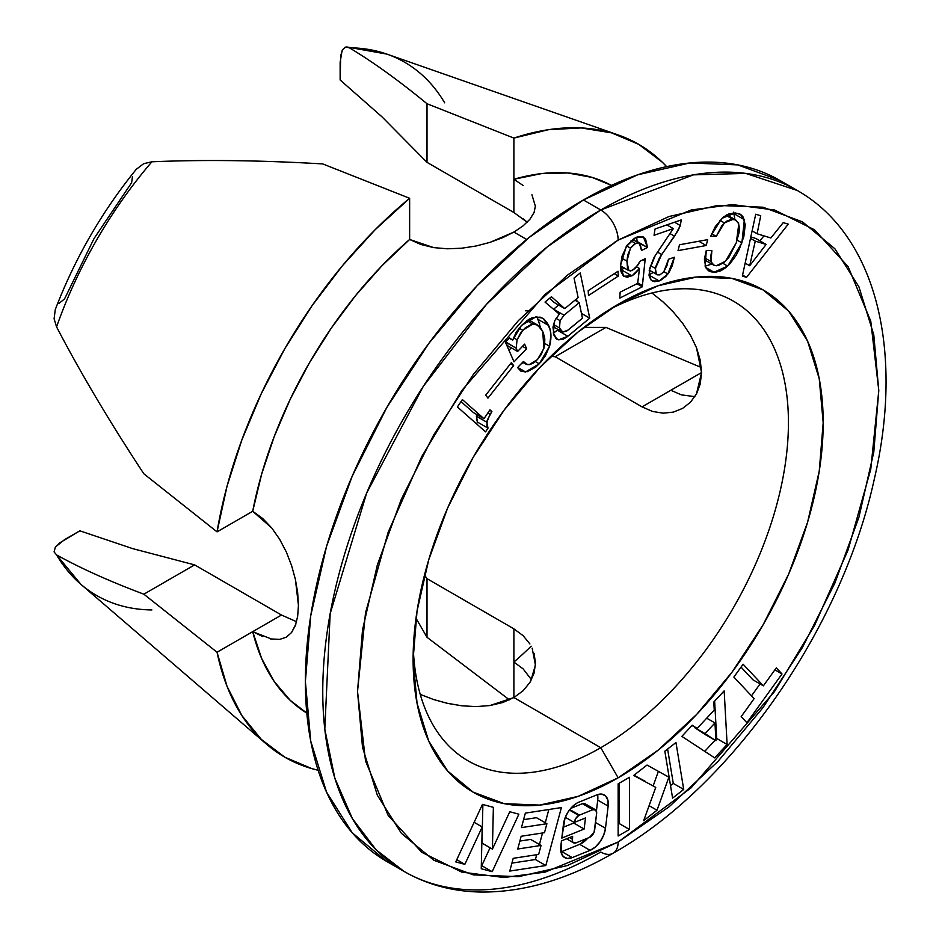 <?xml version="1.0" encoding="UTF-8"?>
<svg xmlns="http://www.w3.org/2000/svg" width="939" height="939" viewBox="0 0 939 939"><rect width="100%" height="100%" fill="white"/><g stroke="black" fill="none" stroke-linecap="round" stroke-linejoin="round"><path stroke-width="1.41" d="M564.632 857.577A19.167 11.068 -60 0 0 572.215 857.612L561.792 851.591L572.215 857.612L590.091 850.358L579.668 844.337L590.091 850.358A19.167 11.068 -60 0 0 605.491 828.292L595.549 822.552L605.491 828.292L608.143 806.12L597.72 800.098L608.143 806.12A19.167 11.068 -60 0 0 604.329 794.957A19.167 11.068 -60 0 0 596.735 794.922L578.858 802.176A19.167 11.068 -60 0 0 576.863 803.15L572.144 806.859L568.013 812.059L564.996 818.104L561.804 838.104L584.14 829.043L573.717 823.022L584.14 829.043L585.478 817.951L574.304 822.482L565.313 817.294L574.304 822.482A6.385 3.686 -60 0 1 578.776 815.451L569.41 810.052L578.776 815.451L575.818 818.421L574.304 822.482L585.478 817.951L584.14 829.043L561.804 838.104L563.459 824.242A19.167 11.068 -60 0 1 576.863 803.15A19.167 11.068 -60 0 1 578.858 802.176L596.735 794.922L601.711 794.112L605.632 795.955L607.885 800.169L608.143 806.12L605.491 828.292L603.707 835.064L600.15 841.637L595.373 847.013L590.091 850.358L572.215 857.612L567.238 858.422L563.318 856.579L561.064 852.366L561.463 840.875L572.637 836.344L572.391 841.098L573.142 842.506L576.112 842.846L589.516 837.4L594.058 832.306L596.641 813.42L595.807 810.028L592.838 809.688L579.433 815.122L569.785 809.559L579.433 815.122A6.385 3.686 120 0 0 578.776 815.451A6.385 3.686 -60 0 1 579.433 815.122L592.838 809.688A6.385 3.686 -60 0 1 595.373 809.7A6.385 3.686 -60 0 1 596.641 813.42L594.645 830.053A6.385 3.686 -60 0 1 589.516 837.4L576.112 842.846A6.385 3.686 -60 0 1 573.576 842.835A6.385 3.686 -60 0 1 572.309 839.114L569.621 837.565L572.309 839.114L572.637 836.344L561.463 840.875L560.806 846.415A19.167 11.068 -60 0 0 564.632 857.577L564.456 857.483M262.65 636.525L252.708 631.654A304.706 175.922 120 0 0 306.807 713.088L290.257 700.377L274.247 681.55L261.652 658.497L252.708 631.654L217.05 652.241L143.855 594.187C109.746 581.382 80.648 568.295 56.563 554.902L80.824 584.269A307.91 177.776 120 0 1 56.563 554.902L54.075 551.897L55.284 547.437L59.72 542.883L79.85 530.817L132.739 548.646L79.85 530.817L64.556 539.643L55.847 546.651M535.488 205.641L534.08 212.519L529.889 219.303L523.105 225.865L513.891 232.074L526.685 239.457L513.891 232.074L502.717 237.649L489.935 242.379L476.12 245.983L461.8 248.201L447.422 248.8L433.642 247.603L420.848 244.48L409.639 239.457A304.706 175.922 120 0 0 252.708 511.274L262.732 518.528L271.77 528L279.728 539.385L286.36 552.073L291.606 565.607L295.398 579.398L297.675 592.779L298.438 605.303L297.663 616.324L295.374 625.515L291.583 632.522L286.348 637.17L279.681 639.389L270.444 638.907M413.313 649.06A265.385 153.221 120 0 0 600.772 747.714L618.144 777.809A289.963 167.412 -60 0 1 413.113 659.424A289.963 167.412 -60 0 1 618.144 304.306L658.145 285.749L696.609 277.017L732.056 278.437L763.125 289.94L788.631 311.091L807.575 341.092L819.242 378.769L823.186 422.679L819.242 471.143L807.575 522.284L788.631 574.163L763.125 624.752L732.056 672.136L696.609 714.485L658.145 750.167L618.144 777.809L578.142 796.354L539.69 805.087L504.243 803.667L473.162 792.164L447.668 771.013L428.724 741.012L417.057 703.334L413.113 659.424L417.057 610.96L428.724 559.82L447.668 507.94L473.162 457.34L504.243 409.967L539.69 367.618L578.142 331.937L618.144 304.295A289.963 167.412 -60 0 1 823.186 422.679A289.963 167.412 -60 0 1 618.144 777.809L600.772 747.714A265.385 153.221 120 0 0 788.384 427.609A265.385 153.221 120 0 0 609.27 309.647A265.385 153.221 -60 0 1 733.465 301.184A265.385 153.221 -60 0 1 774.147 513.844A265.385 153.221 -60 0 1 600.772 747.714L513.891 697.548L523.117 690.728L529.901 682.465L534.08 673.122L535.488 663.227L534.091 653.368M523.093 218.658L527.213 222.226M344.754 47.466L346.761 46.95L349.343 47.783C372.994 61.951 398.875 80.601 427.01 103.736L427.01 162.353L382.02 116.87L340.141 79.991L382.02 116.87L427.01 162.353L513.891 212.507L513.891 179.267L541.603 173.586L567.86 172.976L592.18 177.436L611.465 185.406A304.706 175.922 120 0 0 513.891 179.267L523.14 185.499M550.724 356.397L555.16 356.714L642.041 406.88L652.535 411.435L663.157 413.183L673.333 412.115L682.63 408.371L690.47 402.232L696.48 393.957L700.259 383.91L701.55 372.572L700.271 360.33L696.515 347.782L690.505 335.293L682.641 323.274L673.404 312.124L663.18 302.041L651.983 292.991M529.913 643.978L523.152 635.691L513.891 628.837L427.01 578.67L424.522 574.997M618.144 842.013L545.172 872.108L503.938 877.519L461.765 872.108L421.775 852.319L388.171 815.451L365.529 760.977L357.513 691.527L365.529 612.815L388.171 532.202L421.775 456.53L461.765 390.577L545.172 294.271L618.144 240.091A24.578 14.191 -120 0 0 600.772 209.996L547.367 246.816L486.637 304.201L423.243 386.457L366.691 492.975L330.164 613.695L324.8 729.157L334.847 778.173L352.442 818.702L376.128 849.842L404.193 871.509A393.171 226.992 -60 0 1 343.92 556.463A393.171 226.992 -60 0 1 600.772 209.996L583.401 199.972A393.171 226.992 120 0 0 326.549 546.428A393.171 226.992 120 0 0 386.809 861.486L352.242 832.799L326.549 792.129L310.727 741.035L305.386 681.491L310.727 615.784L326.549 546.428L352.242 476.096L386.809 407.491L428.947 343.24L477.012 285.832L529.162 237.45L583.401 199.972L637.64 174.818L689.789 162.975L737.854 164.9L779.98 180.499A393.171 226.992 120 0 0 583.401 199.972L600.772 209.996A393.171 226.992 -60 0 1 797.352 190.523L745.801 173.41L693.44 174.854L600.772 209.996A24.578 14.191 60 0 1 618.144 240.091L567.297 275.233L518.41 320.586L473.35 374.415L433.853 434.651L401.434 498.961L377.349 564.902L362.524 629.928L357.513 691.527L362.524 747.35L377.349 795.239L401.434 833.374L433.853 860.265L473.35 874.89L518.41 876.686L567.297 865.582L618.144 842.013L668.991 806.871L717.889 761.517L762.949 707.689L802.446 647.452L834.853 583.142L858.939 517.201L873.775 452.175L878.787 390.577L873.775 334.754L858.939 286.853L834.853 248.729L802.446 221.839L762.949 207.214L717.889 205.418L668.991 216.522L618.144 240.091L691.127 209.996L732.361 204.585L774.534 209.996L814.512 229.785L848.117 266.653L870.758 321.126L878.787 390.577L870.758 469.289L848.117 549.902L814.512 625.574L774.534 691.527L691.127 787.833L618.144 842.013A24.578 14.191 60 0 1 613.061 853.258A24.578 14.191 -120 0 0 618.144 842.013M600.772 852.037A393.171 226.992 -60 0 1 404.193 871.509C427.386 884.773 453.103 891.616 481.367 892.05C524.009 892.296 567.907 879.362 613.061 853.258A24.578 14.191 60 0 1 600.772 852.037M733.864 677.054L743.113 664.225L763.36 685.834L776.307 667.875L782.011 673.967L746.892 722.725L741.176 716.633L754.123 698.663L733.864 677.054L743.113 664.225L763.36 685.834L752.937 679.813L741.035 667.113L752.937 679.813L763.36 685.834L776.307 667.875L782.011 673.967L774.875 669.847L782.011 673.967L746.892 722.725L741.176 716.633L754.123 698.663L733.864 677.054M681.855 736.376L692.231 725.225L697.149 728.441L714.239 710.072L713.804 702.02L724.169 690.869L727.126 744.498L714.685 757.879L681.855 736.376L692.231 725.225L697.149 728.441L691.996 725.471L697.149 728.441L714.239 710.072L713.804 702.02L724.169 690.869L727.126 744.498L716.703 738.477L714.638 701.116L716.703 738.477L727.126 744.498L714.685 757.879L681.855 736.376M629.447 777.304L629.447 829.466L618.144 835.992L618.144 783.819L629.447 777.304L629.447 829.466L619.012 823.444L619.012 783.326L619.012 823.444L629.447 829.466L618.144 835.992L618.144 783.819L629.447 777.304M657.018 810.24L643.661 820.627L655.751 787.398L633.684 775.45L647.041 765.05L668.885 777.175L657.018 810.24L643.661 820.627L655.751 787.398L633.684 775.45L647.041 765.05L668.885 777.175L657.018 810.24L649.107 805.674L657.018 810.24M675.963 742.538L683.721 789.453L672.594 798.115L664.835 751.2L675.963 742.538L683.721 789.453L673.286 783.431L667.606 749.04L673.286 783.431L683.721 789.453L672.594 798.115L664.835 751.2L675.963 742.538M561.393 807.575L545.829 865.535L509.783 871.075L513.199 858.328L538.646 854.42L541.064 845.429L517.741 849.02L521.157 836.262L544.491 832.682L546.897 823.703L521.45 827.611L525.347 813.115L561.393 807.575L545.829 865.535L535.406 859.514L536.697 854.713L535.406 859.514L545.829 865.535L509.783 871.075L513.199 858.328L538.646 854.42L541.064 845.429L530.641 839.407L541.064 845.429L517.741 849.02L521.157 836.262L544.491 832.682L546.897 823.703L536.474 817.681L546.897 823.703L521.45 827.611L525.347 813.115L561.393 807.575M518.88 814.195L492.177 871.685L481.249 868.751L482.2 826.966L464.852 864.338L455.744 861.896L482.446 804.394L493.374 807.34L492.412 849.114L509.771 811.742L518.88 814.195L492.177 871.685L481.754 865.676L490.064 847.764L481.754 865.676L492.177 871.685L481.249 868.751L482.2 826.966L474.125 822.306L482.2 826.966L464.852 864.338L456.765 859.678L464.852 864.338L455.744 861.896L482.446 804.394L493.374 807.34L492.412 849.114L481.989 843.093L482.881 804.512L481.989 843.093L492.412 849.114L509.771 811.742L518.88 814.195M485.745 395.096L511.426 362.595L513.633 365.6L487.951 398.113L485.745 395.096L487.951 398.113L513.633 365.6L511.426 362.595L485.745 395.096M574.046 278.061L580.232 272.944L589.727 318.168L566.687 337.171L563.107 339.225L558.67 339.812L556.686 339.061L554.045 335.505L552.989 327.324L554.679 320.774L559.315 314.142L545.019 302.065L551.439 296.747L564.773 308.614L578.131 297.569L574.046 278.061L578.131 297.569L564.773 308.614L551.439 296.747L545.019 302.065L559.315 314.142L554.679 320.774L553.329 333.052L556.874 339.179L558.67 339.812L567.872 336.256L589.727 318.168L580.232 272.944L574.046 278.061M644.999 260.878L642.288 286.818L619.787 298.086L620.116 292.182L637.651 283.402L639.494 268.495L634.001 274.634L627.346 277.275L623.555 276.183L620.984 271.688L620.609 265.209L622.088 256.007L627.205 245.138L634.341 238.365L637.98 236.71L642.288 236.522L645.609 239.175L647.534 247.485L641.513 250.49L640.398 244.645L637.64 242.861L634.189 244.257L630.996 247.333L627.815 254.727L626.935 261.136L627.557 268.859L630.292 271.125L635.28 268.39L640.163 261.183L645.386 258.565L644.999 260.878L645.386 258.565L640.163 261.183L637.91 265.044L632.252 270.608L628.696 270.561L626.935 261.136L630.456 248.131L635.55 243.471L639.365 243.365L641.513 250.49L647.534 247.485L643.379 236.992L635.609 237.673L626.219 246.617L620.609 265.209L623.555 276.183L631.959 275.913L639.494 268.495L637.651 283.402L620.116 292.182L619.787 298.086L642.288 286.818L642.358 285.573L637.675 282.874L642.358 285.573L644.999 260.878L643.039 259.751L644.999 260.878M679.519 244.762L707.689 239.645L706.198 245.502L678.028 250.619L679.519 244.762L678.028 250.619L706.198 245.502L707.689 239.645L679.519 244.762M770.872 237.978L783.232 222.625L788.232 224.139L746.517 277.345L742.35 276.066L755.731 214.221L760.731 215.747L757.116 233.776L770.872 237.978L757.116 233.776L760.731 215.747L755.731 214.221L742.35 276.066L746.517 277.345L788.232 224.139L783.232 222.625L770.872 237.978M735.249 212.942L740.871 214.62L742.949 216.733L745.249 224.691L743.841 236.569L739.31 249.222L736.094 255.408L729.99 263.742L725.964 267.592L720.683 270.878L715.577 272.181L711.105 271.852L708.558 270.796L705.717 267.65L704.426 258.941L706.292 250.478L711.868 250.631L710.647 256.464L711.363 262.486L714.509 265.491L718.476 265.537L724.298 262.251L728.934 257.263L736.305 242.72L739.04 232.743L739.416 228.06L738.406 222.942L734.908 219.691L730.918 219.515L726.575 221.217L721.809 225.783L716.281 236.382L710.694 236.229L715.295 226.604L723.488 216.944L728.699 213.998L735.249 212.942L721.786 218.4L710.694 236.229L716.281 236.382L724.403 222.919L732.948 219.386L736.012 220.172L738.805 223.975L736.305 242.72L725.436 261.23L716.293 265.784L713.605 265.091L711.011 261.547L711.868 250.631L706.292 250.478L705.119 266.171L708.757 270.913L713.98 272.228L727.678 266.089L741.892 242.861L744.345 219.679L733.911 213.669L734.861 219.503L733.911 213.669L744.345 219.679L740.296 214.245L735.249 212.942M663.85 271.676L666.972 265.549L668.486 259.27L674.39 257.227L672.242 265.737L669.19 272.04L665.88 276.371L660.363 280.526L654.542 281.7L650.915 279.857L649.154 275.949L649.565 268.707L654.107 257.321L673.31 228.611L654.049 235.29L655.035 228.999L681.233 219.914L680.341 225.56L677.77 231.017L659.53 257.826L655.727 266.676L655.328 271.794L657.1 274.822L659.953 274.881L663.85 271.676L667.864 273.977L674.39 257.227L668.486 259.27L663.85 271.676L659.953 274.881L656.408 274.247L655.387 268.437L661.69 254.539L674.542 236.194L680.341 225.56L681.233 219.914L655.035 228.999L654.049 235.29L673.31 228.611L655.234 255.537L649.225 270.573L650.915 279.857L652.265 280.984L659.237 280.972L667.864 273.977L663.861 271.664M588.19 290.679L618.026 271.23L618.308 276.066L588.471 295.515L588.19 290.679L588.471 295.515L618.308 276.066L618.026 271.23L588.19 290.679M521.415 325.504L528.669 319.436L532.39 317.628L540.136 317.136L543.681 318.826L547.613 323.497L550.101 329.789L550.923 334.695L549.573 346.233L545.465 355.646L540.958 361.949L535.911 366.985L527.19 371.715L520.816 371.093L517.6 367.56L523.422 361.492L527.284 364.614L530.077 364.532L533.258 363.111L537.413 359.578L541.298 354.473L544.514 346.068L544.831 339.096L543.458 333.263L541.087 328.427L536.134 324.401L531.568 324.26L525.218 327.922L520.981 332.347L517.084 339.789L516.18 348.216L517.6 351.468L524.631 344.132L526.638 348.698L514.032 361.844L505.417 342.207L509.537 337.899L512.659 340.176L516.168 332.3L521.415 325.504L512.659 340.176L509.537 337.899L505.417 342.207L514.032 361.844L526.638 348.698L524.631 344.132L517.6 351.468L516.18 348.216L517.084 339.789L522.788 330.258L532.777 324.061L537.648 325.07L542.765 331.526L543.881 348.58L537.413 359.578L529.068 364.708L525.77 364.05L523.422 361.492L517.6 367.56L520.758 371.058L525.535 371.961L539.268 363.816L549.573 346.233C551.698 337.805 551.369 330.88 548.587 325.457L542.719 318.192L535.969 316.819L521.415 325.504M491.907 411.564L487.188 420.238L486.907 425.613L488.01 428.161L485.545 431.846L457.41 406.951L462.364 399.568L483.996 418.712L489.958 409.827L491.907 411.564L489.958 409.827L483.996 418.712L462.364 399.568L457.41 406.951L485.545 431.846L488.01 428.161L486.825 422.221L490.052 414.322L487.811 413.019L490.052 414.322L491.907 411.564L489.665 410.261L491.907 411.564M427.01 578.67L427.01 637.288L509.431 699.86L427.01 637.288L416 618.226L427.01 637.288L427.01 578.67L513.891 628.837L513.891 697.548L600.772 747.714A265.385 153.221 -60 0 1 468.08 760.848A265.385 153.221 -60 0 1 413.313 649.049M605.925 327.406L701.327 367.501L605.925 327.406L555.16 356.714L605.925 327.406L583.894 327.406L605.925 327.406M663.18 302.041L673.404 312.124L682.641 323.274L690.505 335.293L696.515 347.782L701.55 372.572L670.822 390.26L681.35 394.861L694.895 396.645M58.934 303.497L64.556 298.884L94.076 238.483L131.624 182.718L132.469 176.638M55.284 309.588L54.098 318.791L56.563 326.889A307.91 177.776 -60 0 1 151.883 161.79L143.644 163.703L136.261 169.325C101.799 211.768 74.803 258.53 55.284 309.588M151.883 161.79A307.91 177.776 120 0 0 56.563 326.889C80.648 373.053 109.746 422.022 143.855 473.808L217.05 531.861A353.85 204.291 -60 0 1 409.639 198.282L322.758 163.926C260.866 160.287 203.904 159.571 151.883 161.79C203.904 159.571 260.866 160.287 322.758 163.926M217.05 531.861L252.708 511.274L261.652 474.113L274.247 436.518L290.257 399.192L309.412 362.806L331.35 328.028L355.67 295.48L381.927 265.784L409.639 239.457L409.639 198.282L375.084 229.785L342.324 265.843L312.041 305.727L284.846 348.615L261.3 393.617L241.91 439.792L227.05 486.191L217.05 531.861L252.708 511.274L271.77 528L279.728 539.385L286.36 552.073L291.606 565.607L295.398 579.398L298.438 605.303M342.665 49.638L340.681 55.53L340.141 79.991L340.141 62.338L342.019 50.882M346.761 46.95L386.903 54.11A307.91 177.776 120 0 0 349.343 47.783A307.91 177.776 -60 0 1 387.044 54.157A307.91 177.776 -60 0 1 444.675 102.82M513.891 138.092A353.85 204.291 -60 0 1 618.39 135.028A353.85 204.291 -60 0 1 666.643 166.626L662.23 162.142L638.696 144.324L611.5 132.845L581.206 127.927L548.446 129.699L513.891 138.092L513.891 212.507L427.01 162.353L427.01 103.736L513.891 138.092L513.891 179.267M788.478 185.84A393.171 226.992 120 0 0 779.98 180.499L797.352 190.523C877.237 235.912 904.104 352.594 874.115 479.946C841.544 628.696 731.516 786.671 613.061 853.258M502.705 702.536L513.891 697.548L489.912 705.553L502.705 702.536M476.108 706.598L489.912 705.553L476.108 706.598L461.8 705.799L476.108 706.598M420.238 694.391L433.665 699.555L447.445 703.358L461.8 705.799L446.365 703.111M194.619 564.879L132.739 548.646L194.619 564.879L281.5 615.033L194.619 564.879L143.855 594.187L194.619 564.879M151.883 609.939A307.91 177.776 -60 0 1 80.942 584.363A307.91 177.776 -60 0 1 56.563 554.902C80.648 568.295 109.746 581.382 143.855 594.187M318.145 770.262A353.85 204.291 -60 0 1 266.641 744.275A353.85 204.291 -60 0 1 217.05 652.241L227.05 686.362L241.91 715.612L261.3 739.392L284.846 757.21L312.041 768.689L318.145 770.262M531.462 679.719L523.082 668.826L513.891 662.065A304.706 175.922 120 0 0 531.192 646.208M532.155 648.168L535.441 665.058L530.688 681.139M513.891 697.548L513.891 628.837M342.7 49.579L345.599 47.103L349.343 47.783C372.994 61.951 398.875 80.601 427.01 103.736M513.891 232.074L489.935 242.379L476.12 245.983L461.8 248.201L447.422 248.8L433.642 247.603L409.639 239.457L409.639 198.282M527.225 222.226L513.891 212.507M531.932 194.76L535.465 206.557M56.563 326.889C80.648 373.053 109.746 422.022 143.855 473.808M271.758 639.142L252.708 631.654L281.5 615.033L296.571 621.724M286.348 637.17L279.681 639.389M295.844 624.177L291.477 632.651M281.5 615.033L217.05 652.241M682.63 408.371L690.47 402.232L696.48 393.957L701.55 372.572L642.041 406.88L555.16 356.714M642.041 406.88L670.822 390.26M763.912 235.842L759.956 240.889L763.912 235.842M742.573 275.068L746.517 277.345L742.573 275.068M752.127 230.888L757.116 233.776L752.127 230.888M750.824 236.933L755.684 238.424L750.824 236.933M749.686 265.737L755.273 241.123L750.507 238.377L755.273 241.123L766.107 244.445L755.684 238.424L766.107 244.445L749.686 265.737L745.155 263.12L749.686 265.737L766.107 244.445L755.273 241.123L749.686 265.737M737.185 240.149L741.892 242.861L737.185 240.149M722.913 263.331L727.678 266.089L722.913 263.331M711.844 264.082L705.107 266.16L711.844 264.07M705.588 267.38L713.98 272.228L705.588 267.38M704.543 257.814L711.011 261.547L704.543 257.814M725.906 215.313L732.948 219.386L725.906 215.313M719.908 220.325L724.403 222.919L719.908 220.325M711.703 233.741L716.281 236.382L711.703 233.741M733.664 212.977L733.3 212.097M698.839 241.253L706.198 245.502L698.839 241.253M653.121 272.533L649.013 274.881M649.037 275.08L659.237 280.972L649.037 275.08M666.878 224.891L673.31 228.611L666.878 224.891M674.566 222.226L680.341 225.56L674.566 222.226M670.211 233.694L674.542 236.194L670.211 233.694M657.511 252.122L661.69 254.539L657.511 252.122M650.398 265.561L655.387 268.437L650.398 265.561M649.295 270.139L656.408 274.247L649.295 270.139M649.272 270.303L656.408 274.247M648.814 274.951L653.309 272.38M636.959 283.742L642.288 286.818L636.959 283.742M636.642 266.852L639.494 268.495L636.642 266.852M620.35 270.432L624.294 268.038L621.536 269.892L631.959 275.913L621.536 269.892L620.738 270.268M614.998 241.933L614.482 242.872M642.875 236.734L644.025 237.403L642.875 236.734M636.63 237.203L637.111 241.464L647.534 247.485L636.548 241.746L636.83 238.295M632.64 239.492L639.365 243.365M630.996 240.842L635.55 243.471L630.996 240.842M626.665 245.936L630.456 248.131L626.665 245.936M621.571 258.037L626.935 261.136L621.571 258.037M620.573 265.878L628.696 270.561L620.573 265.878M620.573 265.89L628.696 270.561M614.223 273.707L618.308 276.066L614.223 273.707M576.523 298.895L577.051 301.419L576.523 298.895M581.452 313.391L589.727 318.168L581.452 313.391M555.031 331.995L558.142 329.659L557.437 330.235L567.872 336.256L557.437 330.235L553.306 332.934M555.454 337.958L558.67 339.812L555.454 337.958M549.55 298.32L554.35 302.593L564.773 308.614L554.35 302.593L549.55 298.32M553.529 309.26L558.611 305.046L553.529 309.26M562.766 332.077L566.71 331.08L582.462 318.192L579.21 302.663L574.938 300.198L579.21 302.663L564.046 315.199L553.623 309.177L564.046 315.199L560.078 320.657L555.982 318.286L560.078 320.657L559.491 327.957L553.458 324.471L559.491 327.957L560.606 330.716L562.766 332.077L559.491 327.957L560.078 320.657L564.046 315.199L579.21 302.663L582.462 318.192L568.083 330.082L562.766 332.077L553.059 326.713M525.535 310.809L527.906 310.809M539.69 323.849L536.791 316.795L538.153 319.448L548.587 325.457L538.153 319.448L540.371 327.476M544.878 343.521L549.573 346.233L544.878 343.521M535.347 361.55L539.268 363.816L535.347 361.55M523.316 362.63L520.899 364.121L523.305 362.63M517.718 367.442L525.535 371.961L517.718 367.442M526.873 320.645L532.777 324.061L526.873 320.645M519.103 328.134L522.788 330.258L519.103 328.134M513.504 337.723L517.084 339.789L513.504 337.723M505.698 341.913L516.18 348.216L505.757 342.207L507.177 345.458L517.6 351.468L507.177 345.458L505.605 341.291M522.53 346.327L526.638 348.698L522.53 346.327M511.286 347.817L508.95 350.247L511.286 347.817M509.243 338.204L512.659 340.176L509.243 338.204M510.487 363.78L513.633 365.6L510.487 363.78M476.695 414.498L476.402 416.2L486.825 422.221L476.402 416.2L477.587 422.139L488.01 428.161L477.587 422.139L476.472 423.818L477.587 422.139L476.484 419.592L476.766 414.216M461.014 401.587L473.573 412.691L483.996 418.712L473.573 412.691L461.014 401.587M573.717 823.022L573.811 822.2L573.717 823.022L563.095 827.329L573.717 823.022M597.72 800.098L596.418 810.991L597.72 800.098A19.167 11.068 120 0 0 597.568 794.617M579.668 844.337A19.167 11.068 120 0 0 587.814 838.093L579.668 844.337L561.792 851.591L579.668 844.337M560.959 851.896A19.167 11.068 120 0 0 561.792 851.591M595.373 809.7L584.95 803.678A6.385 3.686 120 0 0 582.415 803.667L592.838 809.688L582.415 803.667L585.384 804.007M570.712 808.42L582.415 803.667L570.712 808.42M539.444 844.49L542.531 832.987L539.444 844.49M545.277 822.764L548.834 809.512L545.277 822.764M511.919 863.129L535.406 859.514L511.919 863.129M519.866 841.062L530.641 839.407L519.866 841.062M523.586 819.653L536.474 817.681L523.586 819.653M670.516 785.591L673.286 783.431L670.516 785.591M633.966 775.227L645.328 781.377L633.966 775.227M653.168 785.896L658.38 771.353L653.168 785.896M618.144 823.949L619.012 823.444L618.144 823.949M704.731 751.353L715.06 740.249L704.731 751.353M715.858 739.38L716.703 738.477L715.858 739.38M705.518 734.732L694.602 727.584L715.941 740.754L705.518 734.732M714.955 722.936L715.941 740.754L694.602 727.584L705.036 733.605L714.955 722.936L706.703 718.171L714.955 722.936L705.036 733.605L715.941 740.754L714.955 722.936M751.482 695.858L760.074 683.932L751.482 695.858M386.809 861.486L404.193 871.509M618.39 135.028L386.903 54.11M266.641 744.275L80.824 584.269M713.605 265.091L704.367 259.763M736.012 220.172L726.774 214.843M525.77 364.05L522.671 362.266M537.648 325.07L528.305 319.671M566.593 838.797L573.529 842.799"/></g></svg>
